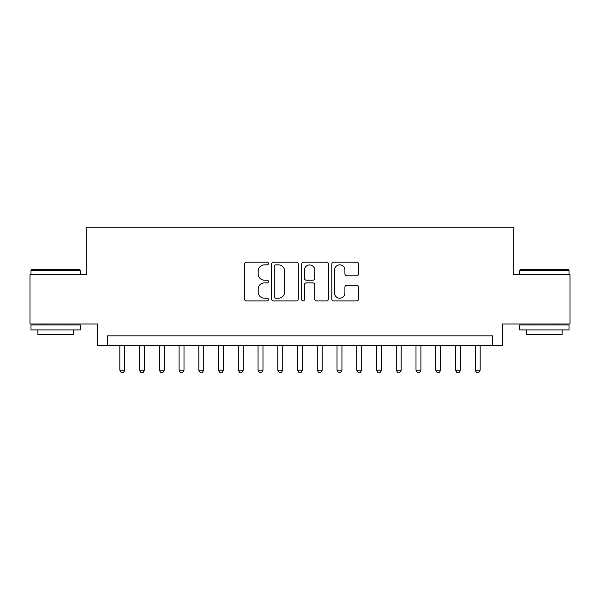 <?xml version="1.0" encoding="UTF-8"?>
<svg xmlns="http://www.w3.org/2000/svg" width="600" height="600" viewBox="0 0 600 600"><rect width="100%" height="100%" fill="white"/><g stroke="black" fill="none" stroke-linecap="round" stroke-linejoin="round"><path stroke-width="0.9" d="M268.41 263.513A1.357 1.357 0 0 0 267.053 262.163L246.465 262.163A1.935 1.935 0 0 0 244.522 264.097L244.522 298.98A1.935 1.935 0 0 0 246.465 300.923L267.053 300.923A1.357 1.357 0 0 0 268.41 299.565A1.357 1.357 0 0 0 267.053 298.207L264.39 298.207A6.202 6.202 0 0 1 258.188 292.005L258.188 289.095A6.202 6.202 0 0 1 264.39 282.892L267.053 282.892A1.357 1.357 0 0 0 268.41 281.543A1.357 1.357 0 0 0 267.053 280.185L264.39 280.185A6.202 6.202 0 0 1 258.188 273.983L258.188 271.072A6.202 6.202 0 0 1 264.39 264.87L267.053 264.87A1.357 1.357 0 0 0 268.41 263.513M356.64 275.82A1.935 1.935 0 0 0 358.575 273.885L358.575 264.097A1.935 1.935 0 0 0 356.64 262.163L333.772 262.163A1.935 1.935 0 0 0 331.83 264.097L331.83 298.98A1.935 1.935 0 0 0 333.772 300.923L356.64 300.923A1.935 1.935 0 0 0 358.575 298.98L358.575 287.16A1.935 1.935 0 0 0 356.64 285.225L346.853 285.225A1.935 1.935 0 0 0 344.91 287.16L344.91 293.025A5.183 5.183 0 0 1 339.728 298.207A5.183 5.183 0 0 1 334.545 293.025L334.545 270.06A5.183 5.183 0 0 1 339.728 264.87A5.183 5.183 0 0 1 344.91 270.06L344.91 273.885A1.935 1.935 0 0 0 346.853 275.82L356.64 275.82M492.502 345.705L502.38 345.705L502.38 323.993L570 323.993L570 274.627L513.232 274.627L513.232 227.243L86.767 227.243L86.767 274.627L30 274.627L30 323.993L97.62 323.993L97.62 345.705L492.502 345.705L492.502 335.835L107.498 335.835L107.498 345.705M298.305 264.097A1.935 1.935 0 0 0 296.362 262.163L273.495 262.163A1.935 1.935 0 0 0 271.56 264.097L271.56 298.98A1.935 1.935 0 0 0 273.495 300.923L296.362 300.923A1.935 1.935 0 0 0 298.305 298.98L298.305 264.097M303.638 262.163L326.505 262.163A1.935 1.935 0 0 1 328.44 264.097L328.44 298.98A1.935 1.935 0 0 1 326.505 300.923L316.718 300.923A1.935 1.935 0 0 1 314.775 298.98L314.775 284.835A1.935 1.935 0 0 0 312.84 282.892L306.345 282.892A1.935 1.935 0 0 0 304.41 284.835L304.41 299.565A1.357 1.357 0 0 1 303.053 300.923A1.357 1.357 0 0 1 301.695 299.565L301.695 264.097A1.935 1.935 0 0 1 303.638 262.163M275.632 264.87A1.357 1.357 0 0 0 274.275 266.228L274.275 296.85A1.357 1.357 0 0 0 275.632 298.207L278.438 298.207A6.202 6.202 0 0 0 284.64 292.005L284.64 271.072A6.202 6.202 0 0 0 278.438 264.87L275.632 264.87M314.775 270.15A5.183 5.183 0 0 0 309.593 264.968A5.183 5.183 0 0 0 304.41 270.15L304.41 278.243A1.935 1.935 0 0 0 306.345 280.185L312.84 280.185A1.935 1.935 0 0 0 314.775 278.243L314.775 270.15M119.835 345.705L119.835 370.192L124.77 370.192L124.77 345.705M124.77 370.192L123.292 372.757L121.32 372.757L119.835 370.192M31.582 269.692L79.755 269.692L80.347 270.285L30.99 270.285L31.582 269.692M55.665 329.91L30.99 329.91L30.99 324.975L80.347 324.975L80.347 329.91L55.665 329.91M73.44 329.91L73.44 334.455L37.898 334.455L37.898 329.91M520.245 269.692L568.418 269.692L569.01 270.285L519.653 270.285L520.245 269.692M544.335 329.91L519.653 329.91L519.653 324.975L569.01 324.975L569.01 329.91L544.335 329.91M562.102 329.91L562.102 334.455L526.56 334.455L526.56 329.91M139.583 345.705L139.583 370.192L144.517 370.192L144.517 345.705M144.517 370.192L143.032 372.757L141.06 372.757L139.583 370.192M159.322 345.705L159.322 370.192L164.257 370.192L164.257 345.705M164.257 370.192L162.78 372.757L160.808 372.757L159.322 370.192M179.07 345.705L179.07 370.192L184.005 370.192L184.005 345.705M184.005 370.192L182.52 372.757L180.547 372.757L179.07 370.192M198.81 345.705L198.81 370.192L203.745 370.192L203.745 345.705M203.745 370.192L202.267 372.757L200.295 372.757L198.81 370.192M218.558 345.705L218.558 370.192L223.493 370.192L223.493 345.705M223.493 370.192L222.007 372.757L220.035 372.757L218.558 370.192M238.298 345.705L238.298 370.192L243.233 370.192L243.233 345.705M243.233 370.192L241.755 372.757L239.782 372.757L238.298 370.192M258.045 345.705L258.045 370.192L262.98 370.192L262.98 345.705M262.98 370.192L261.502 372.757L259.522 372.757L258.045 370.192M277.785 345.705L277.785 370.192L282.728 370.192L282.728 345.705M282.728 370.192L281.243 372.757L279.27 372.757L277.785 370.192M297.532 345.705L297.532 370.192L302.468 370.192L302.468 345.705M302.468 370.192L300.99 372.757L299.01 372.757L297.532 370.192M317.272 345.705L317.272 370.192L322.215 370.192L322.215 345.705M322.215 370.192L320.73 372.757L318.757 372.757L317.272 370.192M337.02 345.705L337.02 370.192L341.955 370.192L341.955 345.705M341.955 370.192L340.478 372.757L338.498 372.757L337.02 370.192M356.767 345.705L356.767 370.192L361.702 370.192L361.702 345.705M361.702 370.192L360.218 372.757L358.245 372.757L356.767 370.192M376.507 345.705L376.507 370.192L381.442 370.192L381.442 345.705M381.442 370.192L379.965 372.757L377.993 372.757L376.507 370.192M396.255 345.705L396.255 370.192L401.19 370.192L401.19 345.705M401.19 370.192L399.705 372.757L397.732 372.757L396.255 370.192M415.995 345.705L415.995 370.192L420.93 370.192L420.93 345.705M420.93 370.192L419.452 372.757L417.48 372.757L415.995 370.192M435.743 345.705L435.743 370.192L440.678 370.192L440.678 345.705M440.678 370.192L439.192 372.757L437.22 372.757L435.743 370.192M455.482 345.705L455.482 370.192L460.418 370.192L460.418 345.705M460.418 370.192L458.94 372.757L456.967 372.757L455.482 370.192M475.23 345.705L475.23 370.192L480.165 370.192L480.165 345.705M480.165 370.192L478.68 372.757L476.707 372.757L475.23 370.192M30.99 274.627L30.99 270.285M42.24 324.975L42.24 323.993M69.09 324.975L69.09 323.993M80.347 274.627L80.347 270.285M519.653 274.627L519.653 270.285M530.91 324.975L530.91 323.993M557.76 324.975L557.76 323.993M569.01 274.627L569.01 270.285"/></g></svg>
